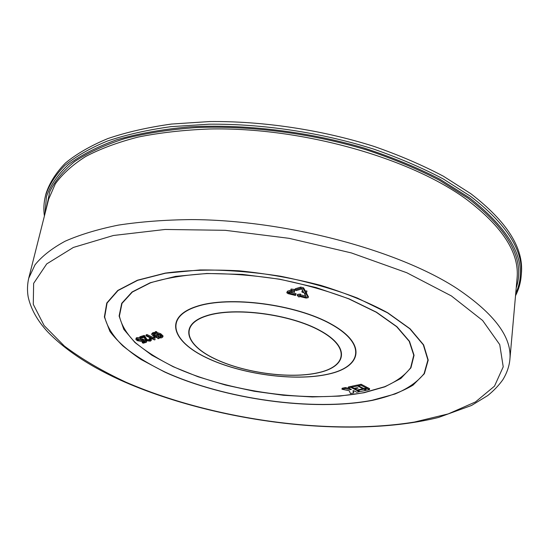 <?xml version="1.0" encoding="UTF-8"?>
<svg xmlns="http://www.w3.org/2000/svg" width="549" height="549" viewBox="0 0 549 549"><rect width="100%" height="100%" fill="white"/><g stroke="black" fill="none" stroke-linecap="round" stroke-linejoin="round"><path stroke-width="0.82" d="M295.89 294.82L288.445 292.988L293.283 291.505L294.47 292.171L294.456 290.627L290.908 290.167L292.095 290.84L286.784 292.72L288.026 293.633L295.458 295.458L296.069 293.694L290.565 292.343M45.485 195.753L46.075 193.433C49.582 182.783 56.039 172.647 65.448 163.026C76.599 153.837 90.736 145.684 107.844 138.574C126.586 132.199 147.811 127.354 171.508 124.047L209.56 121.555C262.909 120.979 321.783 129.839 373.924 146.377C399.308 155.216 422.462 165.167 443.386 176.215L470.809 193.694C507.07 221.618 523.924 248.333 521.372 273.827L521.166 276.209C523.712 250.797 506.837 224.164 470.534 196.302L443.077 178.857C422.133 167.822 398.951 157.892 373.546 149.06C321.343 132.535 262.422 123.662 209.025 124.204L170.945 126.661C147.228 129.948 125.996 134.759 107.247 141.1C90.125 148.182 75.995 156.3 64.844 165.455C55.435 175.042 48.985 185.143 45.485 195.753C43.81 202.457 43.446 209.217 44.4 216.032M135.864 339.172L136.598 338.623L141.038 339.138L137.579 339.09L137.12 339.419L138.245 340.428L141.395 340.902L141.752 340.195L142.706 339.989L146.384 342.253L143.275 343.194L142.191 342.679L144.607 341.952L142.747 340.812L142.143 341.43L137.476 340.716L135.98 339.625L136.083 338.177L136.818 337.628L139.693 337.642M141.237 338.136L141.038 339.138M137.765 339.042L141.834 339.824M141.752 340.195L141.971 339.207L142.925 339.001L146.597 341.265L146.384 342.253M142.191 342.679L142.411 341.691L143.598 341.334M139.666 337.765L143.982 336.434L146.761 340.401L149.335 340.689L149.843 340.325L149.067 339.584L150.028 339.378L151.167 340.558L150.296 341.162L145.924 340.661L143.989 337.292L140.764 338.287L139.666 337.765L139.885 336.77L144.202 335.432L146.974 339.412L149.369 339.742M149.067 339.584L149.287 338.589L150.248 338.383L151.38 339.563L151.167 340.558M145.945 335.83L146.796 335.569L153.459 338.747L153.747 337.683L154.756 338.163L155.031 339.735L154.475 339.906L145.945 335.83L146.164 334.828L147.015 334.567L153.569 337.704M153.446 338.294L153.96 336.681L154.969 337.161L154.756 338.163M154.804 337.944L155.031 339.735M151.702 334.499L152.8 333.634L155.573 333.367L155.237 332.577L156.444 332.715L156.794 333.531L160.48 334.732L162.84 336.942L161.667 337.827L158.709 337.999L158.86 338.651L157.817 338.589L157.494 337.841L154.001 336.654L151.702 334.499L151.922 333.49L153.02 332.625L155.285 332.344M155.237 332.577L155.449 331.569L156.664 331.699L157.007 332.522L160.699 333.723L163.053 335.933L162.84 336.942M369.477 389.646L367.178 388.452L364.605 388.987L366.904 390.174L369.477 389.646L369.601 388.658L367.302 387.464L366.464 387.635M353.721 392.871L352.897 390.847L353.734 390.675L356.802 392.24L359.334 391.725L350.866 387.381L348.341 387.91L351.429 389.488L350.585 389.666L345.259 388.555L341.979 389.241L349.281 390.764L350.44 393.544L353.721 392.871L353.384 390.744M349.26 388.383L345.39 387.573L342.109 388.267L341.979 389.241M351.765 386.791L350.996 386.393L348.471 386.928L348.341 387.91M361.132 384.259L358.566 384.801L358.435 385.789L363.836 388.589L366.409 388.054L361.009 385.247L361.132 384.259L366.533 387.066L366.409 388.054M358.49 385.384L357.708 384.979L351.84 386.215L351.71 387.203L354.03 388.39L357.344 387.704L358.113 388.102L354.805 388.788L354.88 388.218M306.191 293.976L304.578 293.955L306.527 297.428L299.905 295.801L300.516 294.038L297.462 294.408L297.277 295.534L299.04 297.078L299.473 296.439L306.081 298.059L308.181 297.682L306.191 293.976L306.369 292.843L305.573 292.837M305.766 296.076L300.399 294.758M308.236 296.762L306.369 292.843M290.915 290.126L287.443 291.196L286.784 292.72M294.47 292.171L294.641 289.495L291.087 289.035L290.908 290.167M302.87 290.915L302.074 290.908L301.895 292.041L304.963 293.207L306.761 292.102L306.932 290.97L305.313 290.949L303.549 287.786L300.735 287.093L295.232 288.795L295.046 289.927L296.234 290.599L301.744 288.911L303.515 292.061L301.895 292.041M367.178 388.452L367.302 387.464M364.605 388.987L364.68 388.411M359.334 391.725L359.403 391.156M350.866 387.381L350.996 386.393M350.585 389.666L350.66 389.097M345.259 388.555L345.39 387.573M363.747 389.159L357.879 390.366L360.178 391.554L366.046 390.346L363.747 389.159L363.822 388.582M366.046 390.346L366.121 389.769M357.879 390.366L357.955 389.804M361.009 385.247L358.435 385.789M354.805 388.788L357.111 389.975L362.985 388.761L357.577 385.968L357.708 384.979M362.985 388.761L363.054 388.184M357.577 385.968L351.71 387.203M300.337 295.163L297.277 295.534M304.578 293.955L304.709 293.111M294.456 290.627L294.641 289.495M306.761 292.102L305.134 292.082L305.313 290.949M305.134 292.082L303.371 288.925L300.557 288.232L295.046 289.927M158.462 337.429L160.555 337.306L161.379 336.695L159.546 335.034L157.062 334.163L158.462 337.429L158.675 336.42L161.2 336.125M157.234 337.23L155.834 333.977L153.995 334.135L153.205 334.732L155.003 336.393L157.234 337.23M160.48 334.732L160.699 333.723M156.794 333.531L157.007 332.522M156.444 332.715L156.664 331.699M154.111 333.38L154.331 332.371M152.8 333.634L153.02 332.625M158.86 338.651L158.997 338.026M157.789 334.348L158.675 336.42M160.555 337.306L160.768 336.304M155.003 336.393L155.216 335.391L156.705 336.002M153.596 334.293L155.216 335.391M153.747 337.683L153.96 336.681M146.796 335.569L147.015 334.567M150.028 339.378L150.248 338.383M149.335 340.689L149.52 339.845M146.761 340.401L146.974 339.412M145.567 338.452L145.787 337.457M144.655 336.825L144.874 335.823M143.982 336.434L144.202 335.432M136.598 338.623L136.818 337.628M142.706 339.989L142.925 339.001M141.395 340.902L141.615 339.906M138.245 340.428L138.465 339.44M331.486 324.233C367.24 344.106 361.942 367.013 328.103 374.219C294.648 381.706 240.867 374.322 206.493 357.763C171.789 341.382 163.527 317.15 196.405 306.466C228.741 295.458 296.192 304.173 331.486 324.233M206.664 357.749C240.936 374.26 294.559 381.624 327.911 374.15C361.633 366.965 366.897 344.134 331.26 324.329C296.076 304.338 228.864 295.657 196.624 306.617C163.856 317.267 172.07 341.416 206.664 357.749M214.515 358.717C184.986 344.697 178.802 324.363 206.767 315.661C234.279 306.706 290.4 314.007 320.287 330.656C350.571 347.167 347.009 366.547 318.358 372.764C290.057 379.222 243.729 372.874 214.515 358.717M320.06 330.752C290.291 314.172 234.396 306.898 206.994 315.812C179.132 324.473 185.267 344.731 214.686 358.703C243.797 372.812 289.961 379.139 318.159 372.702C346.707 366.506 350.235 347.194 320.06 330.752M46.308 208.469L49.712 191.869C54.804 181.067 63.149 170.938 74.746 161.488C88.252 152.588 104.907 144.957 124.719 138.602C146.212 133.139 170.094 129.461 196.37 127.567C250.399 125.385 311.702 133.352 366.43 149.863C393.091 158.75 417.391 168.866 439.344 180.209L467.974 198.21C509.287 230.34 525.366 260.253 516.211 287.951M517.055 278.377C519.594 253.329 502.857 227.087 466.842 199.644C410.254 157.879 301.586 126.984 209.395 128.994C183.73 129.996 160.034 132.673 138.3 137.03C117.994 142.246 100.453 148.738 85.671 156.499C72.585 164.837 62.483 173.937 55.353 183.798L48.655 199.157L28.706 278.295L35.012 264.817C41.95 256.218 51.977 248.361 65.084 241.237C79.962 234.67 97.736 229.29 118.392 225.104C140.551 221.721 164.796 219.881 191.127 219.586C285.809 219.929 398.43 250.145 457.221 288.664C494.635 313.939 512.183 337.608 509.87 359.677L517.055 278.377M164.604 371.989L141.168 359.554C127.649 350.578 117.239 341.224 109.944 331.486L104.372 316.945L106.781 303L117.761 290.462L137.435 280.216L165.242 273.107C187.435 270.129 212.086 269.36 239.192 270.815C266.944 273.615 294.195 278.48 320.939 285.418C346.474 293.358 368.75 302.485 387.766 312.793L410.103 328.789L423.622 344.868L428.213 360.096L424.37 373.704L412.992 385.165C402.115 391.643 388.541 396.721 372.284 400.399C312.758 411.688 224.747 399.349 164.604 371.989M387.525 312.82L357.303 298.025C333.703 289.069 308.113 281.802 280.525 276.229C252.636 271.892 225.79 269.799 200.001 269.95L165.448 273.217L137.689 280.313L118.049 290.531L107.082 303.041L104.674 316.965C107.055 326.662 113.101 336.29 122.818 345.849C134.292 355.176 148.278 363.863 164.775 371.913C224.809 399.233 312.697 411.551 372.112 400.276L395.006 394.01C408.024 388.514 417.714 381.713 424.089 373.622L427.911 360.027L423.32 344.834L409.822 328.782L387.525 312.82M376.47 312.196L396.92 326.682L409.506 341.327L414.056 355.272L410.933 367.816L400.88 378.453L384.883 386.825L364.042 392.741L339.467 396.11L312.271 396.934L283.517 395.28L254.228 391.259L225.413 385.021L198.072 376.765L173.203 366.725L151.847 355.21L135.04 342.597L123.813 329.352L119.112 316.039L121.706 303.329L132.069 291.972L150.213 282.742L175.577 276.38L206.932 273.477L242.404 274.397L279.633 279.187L315.998 287.539L348.986 298.828L376.47 312.196M173.374 366.65C228.26 392.007 309.684 403.357 363.863 392.61L384.664 386.709C396.412 381.555 405.073 375.228 410.652 367.734L413.761 355.21L409.211 341.293L396.646 326.682L376.23 312.223L348.807 298.882C327.492 290.826 304.421 284.293 279.606 279.29C254.516 275.385 230.34 273.484 207.069 273.587C185.095 274.871 166.23 277.952 150.467 282.831L132.357 292.041L122.008 303.377L119.414 316.059C121.315 324.926 126.613 333.758 135.294 342.562C145.622 351.161 158.318 359.19 173.374 366.65M515.717 293.537C529.106 264.549 513.665 232.611 469.395 197.736L439.797 179.159C417.034 167.479 391.808 157.11 364.124 148.058C307.296 131.314 243.886 123.765 188.897 126.915C162.25 129.331 138.238 133.592 116.882 139.7C97.345 146.707 81.204 154.99 68.453 164.535C57.714 174.616 50.378 185.315 46.459 196.631L44.936 213.911M451.367 295.918L406.775 272.729L351.346 252.917L289.131 238.335L225.282 230.319L165.153 229.461L113.423 235.487L73.381 247.441L46.713 263.918L33.633 283.373L33.276 304.338L44.126 325.571L64.398 346.083C81.87 359.163 102.416 371.206 126.037 382.221C211.386 419.244 328.741 435.981 414.55 422.03L448.197 413.919L475.489 401.937L494.505 386.146L503.22 366.835L499.741 344.614L482.633 320.492L451.367 295.918M308.133 297.455L308.305 296.323M287.257 292.329L287.443 291.196M303.371 288.925L303.549 287.786M300.557 288.232L300.735 287.093M28.706 278.295C27.313 284.437 27.127 290.572 28.136 296.707C30.744 308.737 37.202 320.396 47.516 331.685C66.106 350.88 91.971 367.727 125.097 382.214C219.209 422.936 351.202 439.145 438.507 417.46L471.557 405.45L487.684 395.603C493.64 390.819 498.684 385.542 502.815 379.784C506.816 373.231 509.163 366.526 509.87 359.677M515.525 295.719C518.668 289.591 520.548 283.092 521.166 276.209M308.181 297.682L308.36 296.556"/></g></svg>
